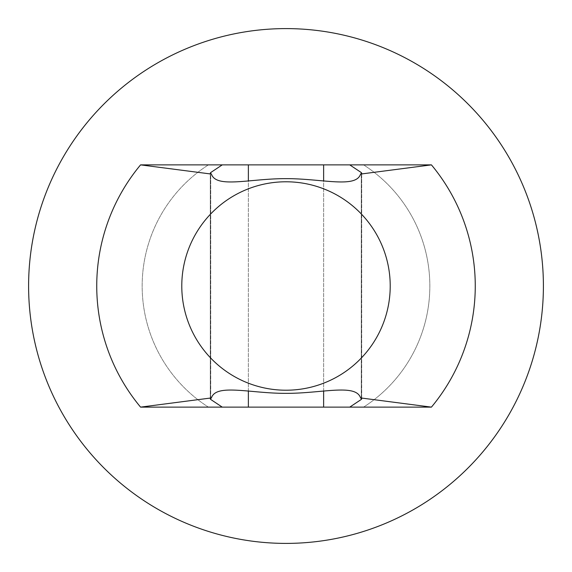 <?xml version="1.0" encoding="UTF-8"?>
<svg xmlns="http://www.w3.org/2000/svg" width="572" height="572" viewBox="0 0 572 572"><rect width="100%" height="100%" fill="white"/><g stroke="black" fill="none" stroke-linecap="round" stroke-linejoin="round"><path stroke-width="0.43" stroke-dasharray="2.86 2.15" d="M323.63 407.128L323.63 164.872L286 164.872L363.577 164.872A143.844 143.844 0 0 1 363.577 407.128L431.424 407.128A189.268 189.268 0 0 0 431.424 164.872L363.577 164.872A143.844 143.844 0 0 1 363.577 407.128L222.258 407.128L210.739 399.463L210.296 398.863L211.418 397.919C216.073 383.362 250.1 393.464 286 393.357C322.029 393.472 355.763 383.34 360.582 397.919L361.704 398.863L361.261 399.463L361.261 172.537L361.704 173.137L361.704 398.863L361.704 173.137L360.582 174.081C355.927 188.638 321.9 178.535 286 178.643C249.971 178.528 216.237 188.66 211.418 174.081L140.576 164.872L208.422 164.872A143.844 143.844 0 0 0 208.422 407.128L140.576 407.128A189.268 189.268 0 0 1 140.576 164.872M210.739 399.463L210.739 172.537L210.296 173.137L211.418 174.081M323.63 164.872L349.742 164.872L361.261 172.537M349.742 407.128L361.261 399.463M349.742 164.872L363.577 164.872A143.844 143.844 0 0 1 363.577 407.128A143.844 143.844 0 0 0 363.577 164.872L208.422 164.872A143.844 143.844 0 0 0 208.422 407.128A143.844 143.844 0 0 1 208.422 164.872L286 164.872L208.422 164.872A143.844 143.844 0 0 0 208.422 407.128L222.258 407.128M210.739 172.537L222.258 164.872M431.424 164.872L360.582 174.081M431.424 407.128L360.582 397.919M211.418 397.919L140.576 407.128M28.6 286A257.4 257.4 0 0 1 414.7 63.084A257.4 257.4 0 0 1 414.7 508.916A257.4 257.4 0 0 1 28.6 286M363.577 407.128L286 407.128L363.577 407.128M361.261 398.269L361.261 173.731M210.739 398.269L210.739 173.731M248.37 407.128L248.37 164.872M181.782 286A104.218 104.218 0 0 1 366.08 219.298A104.218 104.218 0 0 1 321.464 383.998A104.218 104.218 0 0 1 181.782 286M323.63 391.098L323.63 180.902M248.37 391.098L248.37 180.902M210.296 173.137L210.296 398.863L210.296 173.137"/><path stroke-width="0.86" d="M211.418 397.919C216.073 383.362 250.1 393.464 286 393.357C322.029 393.472 355.763 383.34 360.582 397.919L361.704 398.863L361.261 399.463L349.742 407.128L222.258 407.128L210.739 399.463L210.296 398.863L211.418 397.919L140.576 407.128A189.268 189.268 0 0 1 140.576 164.872L211.418 174.081C216.237 188.66 249.971 178.528 286 178.643C321.9 178.535 355.927 188.638 360.582 174.081L361.704 173.137L361.261 172.537L349.742 164.872L140.576 164.872M360.582 174.081L431.424 164.872A189.268 189.268 0 0 1 431.424 407.128L360.582 397.919M222.258 164.872L210.739 172.537L210.296 173.137L211.418 174.081M28.6 286A257.4 257.4 0 0 1 414.7 63.084A257.4 257.4 0 0 1 414.7 508.916A257.4 257.4 0 0 1 28.6 286M431.424 407.128L349.742 407.128M431.424 164.872L349.742 164.872M222.258 407.128L140.576 407.128M181.782 286A104.218 104.218 0 0 1 338.109 195.746A104.218 104.218 0 0 1 338.109 376.254A104.218 104.218 0 0 1 181.782 286M361.261 399.463L361.261 398.269M361.261 173.731L361.261 172.537M210.739 399.463L210.739 398.269M210.739 173.731L210.739 172.537M323.63 407.128L323.63 391.098M323.63 180.902L323.63 164.872M248.37 407.128L248.37 391.098M248.37 180.902L248.37 164.872"/></g></svg>
